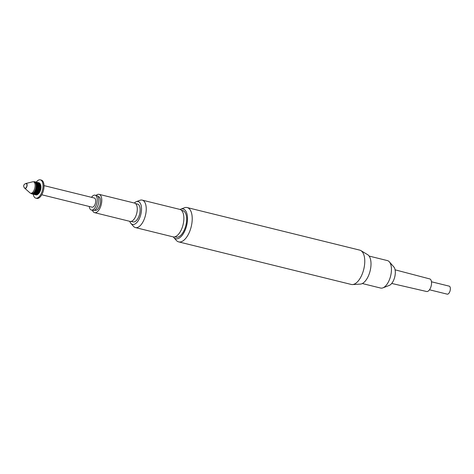 <?xml version="1.0" encoding="UTF-8"?>
<svg xmlns="http://www.w3.org/2000/svg" width="474" height="474" viewBox="0 0 474 474"><rect width="100%" height="100%" fill="white"/><g stroke="black" fill="none" stroke-linecap="round" stroke-linejoin="round"><path stroke-width="0.71" d="M41.765 194.767L92.092 207.179A4.716 2.269 103.9 0 0 95.63 202.054A4.716 2.269 -76.1 0 0 94.35 198.025L44.023 185.612M95.055 195.164L96.66 195.561A7.661 3.691 -76.1 0 1 98.74 202.108A7.661 3.691 103.9 0 1 92.993 210.438L91.387 210.041A7.661 3.691 103.9 0 0 97.134 201.711A7.661 3.691 -76.1 0 0 95.055 195.164A7.661 3.691 -76.1 0 0 91.523 197.326M91.387 210.041A7.661 3.691 103.9 0 1 89.266 206.486M94.51 210.207L95.138 210.361A7.074 3.407 103.9 0 0 100.447 202.671A7.074 3.407 -76.1 0 0 98.527 196.627L97.899 196.473M99.09 194.34L134.586 203.091A9.427 4.544 -76.1 0 1 137.146 211.149A9.427 4.544 103.9 0 1 130.072 221.399L94.575 212.648A9.427 4.544 103.9 0 0 101.649 202.398A9.427 4.544 -76.1 0 0 99.09 194.34A9.427 4.544 -76.1 0 0 96.098 195.418M94.575 212.648A9.427 4.544 103.9 0 1 92.424 210.296M131.108 221.417L133.135 221.915A9.196 4.432 103.9 0 0 140.037 211.919A9.196 4.432 -76.1 0 0 137.537 204.063L135.511 203.565M129.769 221.328A11.785 5.682 103.9 0 0 130.913 223.408A11.785 5.682 103.9 0 0 136.986 222.342A11.785 5.682 103.9 0 0 141.359 211.617A11.785 5.682 -76.1 0 0 136.263 201.705A11.785 5.682 -76.1 0 0 134.284 203.02M142.2 200.117L179.836 209.395A14.143 6.814 -76.1 0 1 183.675 221.482A14.143 6.814 103.9 0 1 173.063 236.864L135.422 227.579A14.143 6.814 103.9 0 0 146.039 212.198A14.143 6.814 -76.1 0 0 142.2 200.117A14.143 6.814 -76.1 0 0 139.919 200.306L136.263 201.705M135.422 227.579A14.143 6.814 103.9 0 1 133.496 226.353L130.913 223.408M174.87 236.822L176.186 237.148A13.675 6.589 103.9 0 0 186.442 222.282A13.675 6.589 -76.1 0 0 182.733 210.598L181.418 210.272M173.306 236.911A15.322 7.383 103.9 0 0 173.703 237.415A15.322 7.383 103.9 0 0 181.601 236.028A15.322 7.383 103.9 0 0 187.289 222.087A15.322 7.383 -76.1 0 0 180.659 209.2A15.322 7.383 -76.1 0 0 180.073 209.467M352.508 284.56L360.388 284.104A15.322 7.383 103.9 0 0 370.786 267.348A15.322 7.383 -76.1 0 0 367.646 254.674L360.88 250.604A17.68 8.52 -76.1 0 1 364.512 265.227A17.68 8.52 103.9 0 1 352.508 284.56A17.68 8.52 103.9 0 1 351.24 284.447L178.698 241.894A17.68 8.52 103.9 0 0 191.964 222.673A17.68 8.52 -76.1 0 0 187.165 207.565A17.68 8.52 -76.1 0 0 184.321 207.802L180.659 209.2M178.698 241.894A17.68 8.52 103.9 0 1 176.292 240.359L173.703 237.415M360.88 250.604A17.68 8.52 -76.1 0 0 359.707 250.118L187.165 207.565M389.326 261.82L393.811 266.909A10.061 4.847 -76.1 0 1 395.174 274.636A10.061 4.847 103.9 0 1 389.243 285.437L382.903 287.86A14.143 6.814 103.9 0 0 391.246 272.674A14.143 6.814 -76.1 0 0 389.326 261.82A14.143 6.814 -76.1 0 0 387.406 260.587L369.104 256.073M382.903 287.86A14.143 6.814 103.9 0 1 380.628 288.056L362.332 283.541M391.725 283.452L426.606 291.504A6.482 3.122 103.9 0 0 431.453 284.447A6.482 3.122 -76.1 0 0 429.711 278.913L395.085 269.819M429.491 289.786L447.201 294.153A4.124 1.985 103.9 0 0 450.3 289.667A4.124 1.985 -76.1 0 0 449.18 286.142L431.464 281.775M40.331 179.847L41.333 180.096A9.427 4.544 -76.1 0 1 43.892 188.148A9.427 4.544 103.9 0 1 36.818 198.405L35.817 198.156A9.427 4.544 103.9 0 0 42.891 187.905A9.427 4.544 -76.1 0 0 40.331 179.847A9.427 4.544 -76.1 0 0 36.237 182.158L37.458 182.727M35.817 198.156A9.427 4.544 103.9 0 1 33.269 194.251M40.326 184.185A6.245 3.01 -76.1 0 0 40.225 183.959L39.875 184.268L40.551 184.89A6.245 3.01 -76.1 0 0 40.326 184.185L40.604 184.86A5.54 2.666 -76.1 0 1 40.9 188.356A5.54 2.666 103.9 0 1 38.388 193.842A5.54 2.666 103.9 0 1 38.234 193.967M40.426 186.981L39.911 186.235L39.378 186.744L39.869 187.538L40.444 187.011L40.728 187.455A6.245 3.01 -76.1 0 1 40.663 188.125A6.245 3.01 103.9 0 1 40.557 188.806L40.391 189.57A6.245 3.01 103.9 0 1 39.988 190.898L39.703 191.603A6.245 3.01 103.9 0 1 39.117 192.74L38.75 193.303A6.245 3.01 103.9 0 1 38.044 194.121L37.636 194.464A6.245 3.01 103.9 0 1 36.907 194.861L36.735 194.565L36.907 194.861M38.388 193.842L36.504 194.95A6.245 3.01 103.9 0 1 35.977 194.915A6.245 3.01 103.9 0 1 35.834 194.873L35.834 194.873M36.812 194.719L35.597 194.767M33.873 192.562A6.014 2.897 -76.1 0 0 34.039 192.367L34.081 192.201A5.895 2.838 103.9 0 1 33.79 192.539L36.617 191.502L40.308 189.173L40.557 188.806L40.13 187.994L39.644 187.959L39.111 188.853L38.637 188.759L39.644 187.959L40.308 189.173L40.681 188.883M37.879 190.767L37.582 189.997L36.812 190.507L36.374 190.293L36.806 191.389L40.177 189.114L40.391 189.57L39.218 189.961L39.703 191.603L38.886 192.065L39.117 192.74L38.75 193.303L37.867 193.611L38.044 194.121L37.517 193.256L37.369 193.753L36.474 193.967L36.64 194.37L37.541 194.227L37.369 193.753M37.215 191.65L37.446 192.331L38.287 191.911L38.033 191.194L37.215 191.65L36.806 191.389L36.812 190.507M36.107 187.23L36.148 186.904A6.014 2.897 -76.1 0 1 36.107 187.23L36.03 187.36A5.895 2.838 103.9 0 1 35.722 188.8A5.895 2.838 103.9 0 1 35.556 189.351L35.645 189.262A6.014 2.897 -76.1 0 0 35.74 188.942L35.805 188.699A6.014 2.897 -76.1 0 0 36.071 187.473L36.03 187.36A5.895 2.838 103.9 0 0 36.071 187.076A5.895 2.838 -76.1 0 0 36.101 186.797L36.172 186.661A6.014 2.897 -76.1 0 0 36.214 185.482L36.148 185.417A5.895 2.838 -76.1 0 0 36.113 184.913L36.166 184.753A6.014 2.897 -76.1 0 0 35.977 183.77L35.923 183.592A6.014 2.897 -76.1 0 0 35.846 183.367L35.781 183.207A6.014 2.897 -76.1 0 0 35.384 182.537L35.295 182.431A6.014 2.897 -76.1 0 0 35.165 182.3L35.064 182.212A6.014 2.897 -76.1 0 0 34.519 181.933L34.401 181.909A6.014 2.897 -76.1 0 0 34.235 181.892L34.11 181.886A6.014 2.897 -76.1 0 0 33.915 181.903M36.148 186.904L36.101 186.797A5.895 2.838 -76.1 0 0 36.148 185.417L36.208 185.257A6.014 2.897 -76.1 0 0 36.184 184.967L36.113 184.913A5.895 2.838 -76.1 0 0 35.894 183.758A5.895 2.838 -76.1 0 0 35.757 183.373A5.895 2.838 -76.1 0 0 35.295 182.585A5.895 2.838 -76.1 0 0 35.076 182.366A5.895 2.838 -76.1 0 0 34.472 182.046A5.895 2.838 -76.1 0 0 34.43 182.034M35.781 183.207L36.089 183.077A6.245 3.01 -76.1 0 0 35.68 182.377L35.295 182.585M31.094 193.351A6.014 2.897 -76.1 0 0 31.598 193.593L31.717 193.623A6.014 2.897 -76.1 0 0 31.882 193.641L31.965 193.528A5.895 2.838 103.9 0 1 31.687 193.493A5.895 2.838 103.9 0 1 31.645 193.487L30.644 193.238A5.895 2.838 -76.1 0 0 35.064 186.833A5.895 2.838 -76.1 0 0 33.464 181.797A5.895 2.838 -76.1 0 0 32.747 181.803L26.046 183.444A2.595 1.25 -76.1 0 0 25.549 183.728M32.718 193.356L32.777 193.433A6.014 2.897 -76.1 0 0 32.955 193.339L33.02 193.191A5.895 2.838 103.9 0 1 32.718 193.356A5.895 2.838 103.9 0 1 31.965 193.528L32.001 193.641A6.014 2.897 -76.1 0 0 32.647 193.493L32.718 193.356M33.743 192.705L33.79 192.539A5.895 2.838 103.9 0 1 33.02 193.191L33.085 193.256A6.014 2.897 -76.1 0 0 33.743 192.705L33.968 192.948A6.245 3.01 103.9 0 1 33.287 193.522L34.199 193.404L33.968 192.948M34.774 191.146L34.863 191.117A6.014 2.897 -76.1 0 0 35.005 190.838L35.023 190.678A5.895 2.838 103.9 0 1 34.774 191.146A5.895 2.838 103.9 0 1 34.081 192.201L34.164 192.213A6.014 2.897 -76.1 0 0 34.756 191.312L34.774 191.146M35.562 189.499L35.556 189.351A5.895 2.838 103.9 0 1 35.023 190.678L35.112 190.631A6.014 2.897 -76.1 0 0 35.562 189.499L35.864 189.618A6.245 3.01 103.9 0 1 35.39 190.791L36.208 190.358L35.864 189.618M35.923 183.592L37.096 182.934L37.067 182.478M35.894 183.758L36.468 182.84L36.617 183.207L37.369 182.78L37.067 182.988L37.801 183.527L38.139 183.254L35.852 182.283L36.925 182.543M37.067 182.988L36.617 183.207L36.64 182.715M37.505 182.828L37.434 182.419L37.719 182.608M36.166 184.753L36.486 184.682A6.245 3.01 -76.1 0 0 36.291 183.663L35.977 183.77M35.064 182.212L35.349 182.046A6.245 3.01 -76.1 0 0 34.774 181.755L34.519 181.933M34.11 181.886L34.353 181.708A6.245 3.01 -76.1 0 0 33.701 181.856M31.059 193.339L31.171 193.582A6.245 3.01 103.9 0 0 31.74 193.872L31.598 193.593M31.847 193.724L32.83 193.771A6.245 3.01 103.9 0 1 32.161 193.919M35.289 192.13L35.023 191.502A6.245 3.01 103.9 0 1 34.406 192.432M35.645 189.262L35.74 188.942M35.805 188.699L36.836 188.291L36.391 187.514A6.245 3.01 103.9 0 1 36.119 188.788M36.391 187.514L36.071 187.473M36.172 186.661L37.102 186.187L37.973 187.55L38.892 186.774L38.453 187.58L37.973 187.55L39.069 189.961M36.302 185.091L36.539 185.447A6.245 3.01 103.9 0 1 36.498 186.667M36.539 185.447L36.214 185.482M40.545 189.215L40.527 189.606M40.177 189.114L39.775 188.302M38.104 187.888L36.966 188.344L38.773 186.596L39.644 187.959L39.869 187.538M39.378 186.744L38.892 186.774L39.644 187.959L40.563 187.183L40.728 187.455L40.13 187.994M36.03 187.36L37.926 185.405L38.24 185.826L37.221 186.359L36.782 187.171L37.215 187.982L37.855 187.431M38.24 185.826L38.809 186.649M36.148 185.417L36.972 184.291L37.328 184.682L36.368 185.221L37.6 183.705L36.883 183.136L36.291 183.663M36.972 184.291L36.314 183.639M37.926 185.405L37.328 184.682M38.524 185.553L39.081 186.306L39.597 185.814L38.998 185.091L38.039 185.636L38.643 184.706L37.985 184.048L37.096 184.576L37.985 184.048M39.597 185.814L39.081 186.306M36.528 183.444L37.209 184.066M37.576 184.439L38.193 185.138M37.31 182.419L36.166 182.206M36.468 182.84L35.68 182.377M35.834 182.419L35.763 182.004L34.904 181.797L36.048 182.2M35.349 182.046L34.786 181.755M35.426 194.678L34.288 194.464M35.331 194.577L36.403 194.844L35.254 194.447M33.927 194.352L35.277 194.488M33.731 193.99L33.684 194.316L32.617 194.05M34.833 194.536L34.774 193.748L35.236 194.447L36.131 194.417L35.965 194.056L35.064 194.156L35.236 194.447M33.66 194.168L34.732 194.429L33.583 194.038M32.256 193.943L33.607 194.073M32.114 193.836L31.74 193.872L32.054 193.576M37.565 192.693L37.76 193.297L38.637 192.959L38.418 192.302L37.565 192.693L37.179 192.385L37.079 192.888L36.196 193.196L36.374 193.706L37.268 193.463L37.079 192.888M34.798 193.552L34.969 193.955L35.87 193.819L35.698 193.345L34.798 193.552L34.478 193.167L34.294 193.641L33.393 193.742L34.46 194.008L34.294 193.641M32.931 193.481L33.565 194.038M38.72 189.162L37.547 189.547L38.637 188.759L39.715 191.117L39.674 190.11M39.253 190.406L38.483 190.915L38.75 191.662L39.549 191.182M35.894 192.278L36.089 192.882L36.96 192.545L36.747 191.893L35.894 192.278L35.509 191.97L35.408 192.48L34.525 192.788L34.703 193.297L35.597 193.048L35.408 192.48M39.478 189.659L39.111 188.853M38.003 189.701L38.317 190.489M36.617 191.502L36.362 190.779L35.544 191.235L35.775 191.917M40.195 185.962L40.752 186.72A6.245 3.01 -76.1 0 0 40.669 185.506L39.911 186.235M38.643 184.706L37.221 186.359L38.637 188.759L38.886 188.391L38.453 187.58M38.886 188.391L39.526 187.846M37.44 188.439L37.807 189.25L38.507 188.705M36.332 189.286L36.646 190.074L37.399 189.553L37.049 188.747L35.876 189.132L35.911 189.582M39.247 184.854L39.863 185.553L40.32 185.115L39.656 184.463L38.998 185.091M38.198 187.129L37.707 186.335M38.595 182.958L37.523 182.691L38.761 183.343M38.981 182.834L37.914 182.567L39.129 183.142M39.194 183.106L39.982 183.539A6.245 3.01 -76.1 0 0 39.449 183.005L38.738 183.402L39.472 183.936L39.81 183.663L38.767 183.349L38.738 182.893M38.204 183.853L38.88 184.481L39.271 184.119L38.554 183.551L37.736 184.031L37.801 183.527M37.41 185.897L36.854 185.138M36.569 185.411L37.079 186.152M39.182 183.242L39.105 182.828L38.246 182.62L39.105 182.828A6.245 3.01 -76.1 0 0 38.963 182.786A6.245 3.01 -76.1 0 0 38.904 182.774M35.325 182.306L35.698 182.372L35.426 182.526L35.396 182.069M35.639 182.004L35.787 182.318M36.196 182.484L36.077 182.129M37.6 183.705L37.736 184.031L38.554 183.551M40.563 187.183L40.871 186.916M40.32 185.115L39.863 185.553M39.271 184.119L39.407 184.445L38.767 184.984L38.88 184.481M35.544 191.235L35.135 190.975L35.076 191.478M35.029 191.04L37.547 189.547L37.582 189.997M36.208 190.358L36.362 190.779M35.023 190.678L35.408 190.838L35.698 193.345M37.399 189.553L37.807 189.25M35.556 189.351L35.876 189.132L36.374 190.293L36.646 190.074M35.597 193.048L35.84 192.847L36.445 194.162L36.231 194.595M36.131 194.417L36.445 194.162L36.747 194.571L36.445 194.162L36.747 194.571L36.403 194.844M35.87 193.819L36.148 193.582L35.965 194.056M35.402 194.399L35.135 194.713M34.525 182.069L34.406 181.714M38.139 183.254L38.287 183.616L38.311 183.13M38.738 183.402L39.04 183.195M39.81 183.663L39.958 184.031L39.407 184.445L39.472 183.936M35.793 189.138L36.966 188.344L37.049 188.747M36.836 188.291L37.215 187.982M35.722 188.8L35.876 189.132L36.137 188.836M37.541 194.227L37.979 194.186M36.747 191.893L36.806 191.389L37.76 193.297M37.268 193.463L37.867 193.611M36.96 192.545L37.446 192.331M34.732 194.429L35.058 194.18M40.183 183.924L40.373 184.309M38.287 183.616L38.767 183.349M38.886 192.065L38.477 191.798L39.715 191.117L39.881 191.52M33.02 193.191L32.884 193.765M38.287 191.911L38.418 192.302M36.196 193.196L36.089 192.882M39.935 191.223L40.148 190.856M34.199 193.404L34.703 193.297M36.782 187.171L36.302 187.135L38.477 191.798L38.75 191.662L38.975 193.125M33.405 193.748L33.162 194.127M33.062 194.02L33.387 193.765M36.237 187.07L36.427 187.479M36.101 186.797L36.302 187.135L36.528 186.715M38.637 192.959L39.046 192.948M38.483 190.915L38.044 190.708L38.033 191.194M34.46 194.008L34.774 193.748L34.561 194.18M34.081 192.201L34.969 193.955M34.525 192.788L34.169 192.432L34.027 192.93M26.046 183.444A2.595 1.25 -76.1 0 1 27.065 185.66A2.595 1.25 103.9 0 1 24.838 188.326L30.01 192.9A5.895 2.838 -76.1 0 0 30.644 193.238M24.838 188.326A2.595 1.25 103.9 0 1 24.529 187.846M26.929 185.689A2.329 1.126 -76.1 0 0 26.2 183.681A2.358 2.358 0 0 0 25.092 188.19A2.329 1.126 103.9 0 0 26.929 185.689M37.529 182.431L37.061 182.318M35.858 182.022L35.39 181.903M34.537 194.565L34.069 194.447M32.866 194.15L32.398 194.038M36.919 183.023L37.268 182.834M35.212 194.417L34.875 193.907M38.59 183.438L38.939 183.242M36.889 194.832L36.545 194.322M33.547 194.008L33.204 193.493M34.472 182.046L33.464 181.797"/></g></svg>
